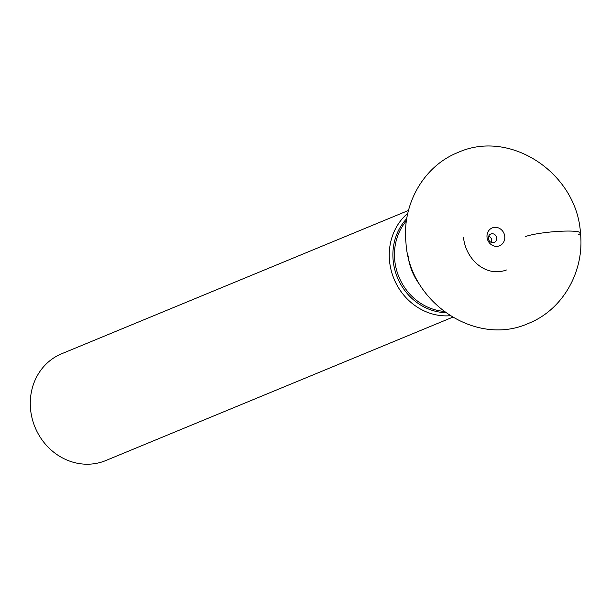 <?xml version="1.0" encoding="UTF-8"?>
<svg xmlns="http://www.w3.org/2000/svg" width="611" height="611" viewBox="0 0 611 611"><rect width="100%" height="100%" fill="white"/><g stroke="black" fill="none" stroke-linecap="round" stroke-linejoin="round"><path stroke-width="0.92" d="M504.77 236.495A9.646 8.791 -112.5 0 1 496.796 246.355A9.646 8.791 -112.5 0 1 487.02 237.175A9.646 8.791 -112.5 0 1 494.994 227.315A9.646 8.791 -112.5 0 1 504.77 236.495M407.827 213.239A57.778 52.653 67.5 0 0 389.52 260.859A57.778 52.653 67.5 0 0 450.177 315.719M452.629 317.231L105.772 460.557A57.778 52.653 -112.5 0 1 89.099 464.184A57.778 52.653 -112.5 0 1 30.55 409.194A57.778 52.653 -112.5 0 1 61.642 353.769L408.499 210.436M488.357 238.382A4.552 4.147 -112.5 0 1 490.801 234.021A4.552 4.147 -112.5 0 1 496.728 238.061A4.552 4.147 -112.5 0 1 494.276 242.43A4.552 4.147 -112.5 0 1 488.357 238.382M491.328 242.43A4.552 4.147 67.5 0 0 491.679 240.146A4.552 4.147 67.5 0 0 488.708 236.098M525.109 236.724A28.885 3.788 -5.4 0 1 562.678 231.172A28.885 3.788 -5.4 0 1 578.273 234.7M408.079 255.803A54.135 49.338 67.5 0 0 420.315 285.398M443.907 311.366A54.135 49.338 -112.5 0 1 394.714 260.019A54.135 49.338 -112.5 0 1 394.706 259.965A54.135 49.338 -112.5 0 1 406.46 220.747M406.789 218.578A54.99 50.117 67.5 0 0 393.14 260.324A54.99 50.117 67.5 0 0 393.148 260.378A54.99 50.117 67.5 0 0 445.671 312.672M528.515 323.379C475.755 347.315 409.339 302.124 405.979 242.895C401.778 204.853 423.408 166.177 457.914 152.513C510.681 128.577 577.09 173.761 580.45 232.997C584.651 271.04 563.029 309.708 528.515 323.379M506.45 269.978C485.73 277.654 465.742 259.293 463.497 237.458"/></g></svg>
